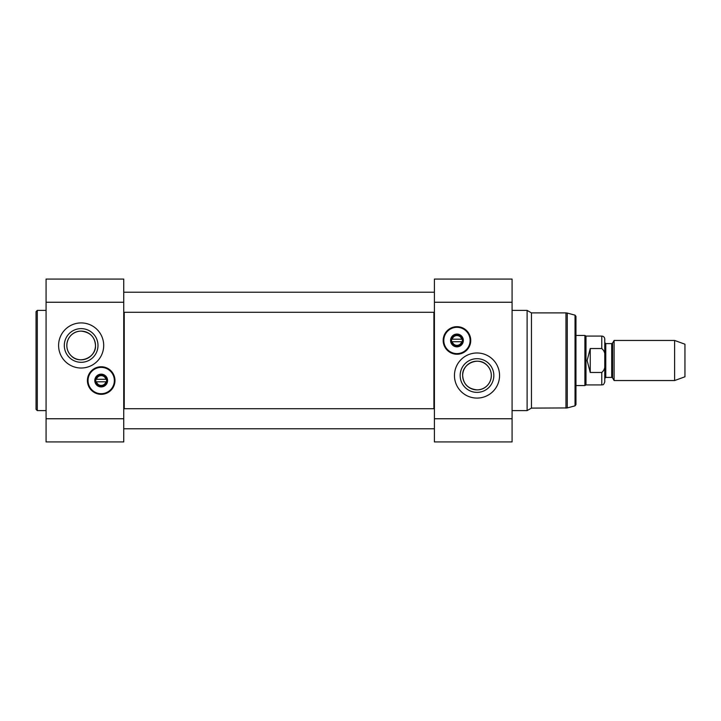 <?xml version="1.0" encoding="UTF-8"?>
<svg xmlns="http://www.w3.org/2000/svg" width="721" height="721" viewBox="0 0 721 721"><rect width="100%" height="100%" fill="white"/><g stroke="black" fill="none" stroke-linecap="round" stroke-linejoin="round"><path stroke-width="1.08" d="M124.237 408.726L124.237 312.274M433.907 312.274L433.907 408.726M614.103 360.5L614.103 380.544L674.622 380.544L674.622 340.456L614.103 340.456L614.103 360.5M605.775 343.593L604.775 342.583L604.775 378.417L605.775 377.407L605.775 343.593L611.714 343.593L611.714 377.407L612.58 377.912L612.58 343.088L614.103 340.456M604.775 358.184L604.775 339.077C604.595 337.257 603.594 336.247 601.774 336.076L601.774 348.531C604.468 350.839 605.478 354.056 604.775 358.184L604.775 362.816C605.478 366.944 604.468 370.161 601.774 372.469L590.247 372.469L587.11 360.5L590.247 348.531L601.774 348.531M601.774 372.469L601.774 384.924C602.711 384.212 603.098 386.312 604.775 381.923L604.775 363.501M590.247 372.469L590.247 348.531M601.774 336.076L585.984 336.076L585.984 384.924L601.774 384.924M575.962 335.445L584.902 335.445L584.902 385.555L575.962 385.555M674.622 340.456L684.95 344.214L684.95 376.786L674.622 380.544M477.005 389.872C468.055 388.844 463.27 384.059 462.666 375.533C461.755 363.745 478.789 356.021 487.135 365.385C496.237 374.749 489.379 390.043 477.005 389.872M531.449 408.104L531.449 312.896L527.105 310.39L527.105 410.61L531.449 408.104L567.256 407.933L567.256 313.067L575.034 315.158L575.034 405.842L567.256 407.933M451.319 340.456A5.633 5.633 0 0 1 459.773 335.571A5.633 5.633 0 0 1 459.773 345.341A5.633 5.633 0 0 1 451.319 340.456M450.571 340.456A6.39 6.39 0 0 0 460.151 345.99A6.39 6.39 0 0 0 460.151 334.923A6.39 6.39 0 0 0 450.571 340.456M443.803 340.456A13.149 13.149 0 0 1 463.531 329.064A13.149 13.149 0 0 1 463.531 351.848A13.149 13.149 0 0 1 443.803 340.456M443.55 340.456A13.402 13.402 0 0 0 463.657 352.064A13.402 13.402 0 0 0 463.657 328.848A13.402 13.402 0 0 0 443.55 340.456M462.197 341.709L461.683 341.709A4.885 4.885 0 0 1 452.238 341.709L451.716 341.709A5.389 5.389 0 0 0 462.197 341.709A5.389 5.389 0 0 0 456.961 335.067A5.389 5.389 0 0 0 451.716 339.203L452.238 339.203A4.885 4.885 0 0 1 461.683 339.203L451.716 339.203A5.389 5.389 0 0 0 451.716 341.709L462.197 341.709M451.445 340.456A5.516 5.516 0 0 1 459.71 335.68A5.516 5.516 0 0 1 459.71 345.233A5.516 5.516 0 0 1 451.445 340.456M512.081 302.252L512.081 279.072L434.412 279.072L434.412 302.252L512.081 302.252L512.081 441.928L434.412 441.928L434.412 302.252M460.16 375.533A16.844 16.844 0 0 0 485.422 390.115A16.844 16.844 0 0 0 485.422 360.951A16.844 16.844 0 0 0 460.16 375.533M462.666 375.533A14.339 14.339 0 0 1 484.17 363.114A14.339 14.339 0 0 1 484.17 387.952A14.339 14.339 0 0 1 462.666 375.533M454.455 375.533A22.549 22.549 0 0 1 488.279 356.003A22.549 22.549 0 0 1 488.279 395.063A22.549 22.549 0 0 1 454.455 375.533M575.034 315.158L575.962 316.366L575.962 404.634L575.034 405.842M456.961 326.676A13.78 13.78 0 0 1 468.893 347.351A13.78 13.78 0 0 1 445.028 347.351A13.78 13.78 0 0 1 456.961 326.676M81.149 331.128C90.098 332.156 94.875 336.941 95.487 345.467C96.398 357.255 79.364 364.979 71.019 355.615C61.916 346.251 68.765 330.957 81.149 331.128M95.551 380.544A5.633 5.633 0 0 1 104.013 375.659A5.633 5.633 0 0 1 104.013 385.429A5.633 5.633 0 0 1 95.551 380.544M94.802 380.544A6.39 6.39 0 0 0 104.383 386.077A6.39 6.39 0 0 0 104.383 375.01A6.39 6.39 0 0 0 94.802 380.544M88.034 380.544A13.149 13.149 0 0 1 107.771 369.152A13.149 13.149 0 0 1 107.771 391.936A13.149 13.149 0 0 1 88.034 380.544M87.791 380.544A13.402 13.402 0 0 0 107.889 392.152A13.402 13.402 0 0 0 107.889 368.936A13.402 13.402 0 0 0 87.791 380.544M106.429 381.797L105.915 381.797A4.885 4.885 0 0 1 96.47 381.797L95.956 381.797A5.389 5.389 0 0 0 106.429 381.797A5.389 5.389 0 0 0 101.192 375.154A5.389 5.389 0 0 0 95.956 379.291L96.47 379.291A4.885 4.885 0 0 1 105.915 379.291L95.956 379.291A5.389 5.389 0 0 0 95.956 381.797L106.429 381.797M95.677 380.544A5.516 5.516 0 0 1 103.95 375.767A5.516 5.516 0 0 1 103.95 385.32A5.516 5.516 0 0 1 95.677 380.544M36.05 360.5L36.05 409.357L37.303 410.61L37.303 310.39L36.05 311.643L36.05 360.5M46.072 418.748L46.072 441.928L123.742 441.928L123.742 418.748L46.072 418.748L46.072 279.072L123.742 279.072L123.742 418.748M97.993 345.467A16.844 16.844 0 0 0 72.722 330.885A16.844 16.844 0 0 0 72.722 360.049A16.844 16.844 0 0 0 97.993 345.467M95.487 345.467A14.339 14.339 0 0 1 73.975 357.886A14.339 14.339 0 0 1 73.975 333.048A14.339 14.339 0 0 1 95.487 345.467M103.698 345.467A22.549 22.549 0 0 1 69.874 364.997A22.549 22.549 0 0 1 69.874 325.937A22.549 22.549 0 0 1 103.698 345.467M101.192 394.324A13.78 13.78 0 0 1 89.26 373.649A13.78 13.78 0 0 1 113.125 373.649A13.78 13.78 0 0 1 101.192 394.324M531.449 312.896L565.958 312.896L565.958 408.104M434.412 418.748L512.081 418.748M123.742 302.252L46.072 302.252M611.714 343.593L612.58 343.088M605.775 377.407L611.714 377.407M612.58 377.912L614.103 380.544M585.984 336.076L584.902 335.445M585.984 384.924L584.902 385.555M565.958 312.896L567.256 313.067M512.081 410.61L527.105 410.61M512.081 310.39L527.105 310.39M434.412 408.726L123.742 408.726M434.412 428.77L123.742 428.77M434.412 292.23L123.742 292.23M434.412 312.274L123.742 312.274M46.072 310.39L37.303 310.39M46.072 410.61L37.303 410.61"/></g></svg>
